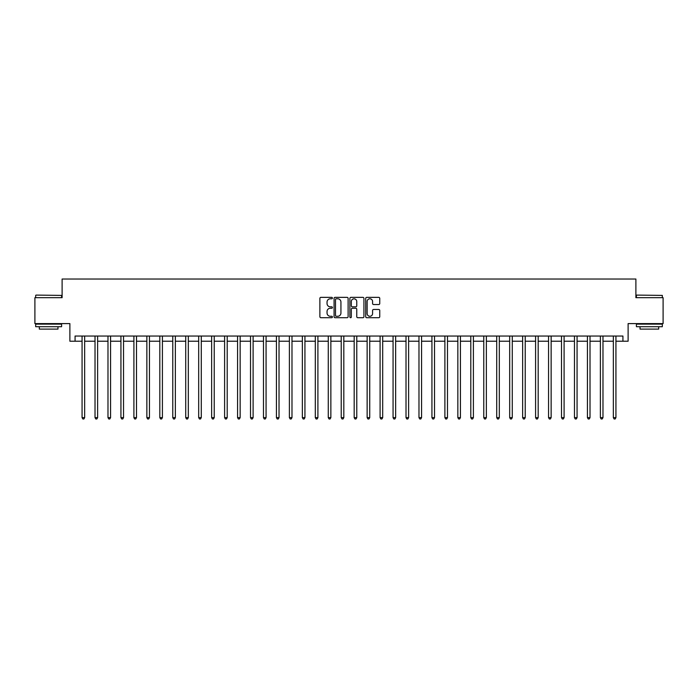 <?xml version="1.0" encoding="UTF-8"?>
<svg xmlns="http://www.w3.org/2000/svg" width="698" height="698" viewBox="0 0 698 698"><rect width="100%" height="100%" fill="white"/><g stroke="black" fill="none" stroke-linecap="round" stroke-linejoin="round"><path stroke-width="1.05" d="M332.414 298.072A0.715 0.715 0 0 0 331.698 297.357L320.888 297.357A1.021 1.021 0 0 0 319.876 298.378L319.876 316.691A1.021 1.021 0 0 0 320.888 317.712L331.698 317.712A0.715 0.715 0 0 0 332.414 316.997A0.715 0.715 0 0 0 331.698 316.281L330.302 316.281A3.254 3.254 0 0 1 327.048 313.027L327.048 311.5A3.254 3.254 0 0 1 330.302 308.246L331.698 308.246A0.715 0.715 0 0 0 332.414 307.539A0.715 0.715 0 0 0 331.698 306.823L330.302 306.823A3.254 3.254 0 0 1 327.048 303.569L327.048 302.042A3.254 3.254 0 0 1 330.302 298.788L331.698 298.788A0.715 0.715 0 0 0 332.414 298.072M378.735 304.529A1.021 1.021 0 0 0 379.756 303.517L379.756 298.378A1.021 1.021 0 0 0 378.735 297.357L366.729 297.357A1.021 1.021 0 0 0 365.717 298.378L365.717 316.691A1.021 1.021 0 0 0 366.729 317.712L378.735 317.712A1.021 1.021 0 0 0 379.756 316.691L379.756 310.488A1.021 1.021 0 0 0 378.735 309.467L373.596 309.467A1.021 1.021 0 0 0 372.584 310.488L372.584 313.568A2.722 2.722 0 0 1 369.861 316.281A2.722 2.722 0 0 1 367.139 313.568L367.139 301.51A2.722 2.722 0 0 1 369.861 298.788A2.722 2.722 0 0 1 372.584 301.51L372.584 303.517A1.021 1.021 0 0 0 373.596 304.529L378.735 304.529M75.07 341.226L75.07 336.043L622.93 336.043L622.93 341.226L628.113 341.226L628.113 323.602L663.1 323.602L663.1 297.688L635.887 297.688L635.887 279.026L62.113 279.026L62.113 297.688L34.9 297.688L34.9 323.602L69.887 323.602L69.887 341.226L82.067 341.226M348.11 298.378A1.021 1.021 0 0 0 347.089 297.357L335.084 297.357A1.021 1.021 0 0 0 334.072 298.378L334.072 316.691A1.021 1.021 0 0 0 335.084 317.712L347.089 317.712A1.021 1.021 0 0 0 348.11 316.691L348.11 298.378M350.911 297.357L362.916 297.357A1.021 1.021 0 0 1 363.928 298.378L363.928 316.691A1.021 1.021 0 0 1 362.916 317.712L357.777 317.712A1.021 1.021 0 0 1 356.757 316.691L356.757 309.266A1.021 1.021 0 0 0 355.744 308.246L352.333 308.246A1.021 1.021 0 0 0 351.312 309.266L351.312 316.997A0.715 0.715 0 0 1 350.605 317.712A0.715 0.715 0 0 1 349.89 316.997L349.89 298.378A1.021 1.021 0 0 1 350.911 297.357M84.659 341.226L95.024 341.226M97.615 341.226L107.981 341.226M110.572 341.226L120.937 341.226M123.529 341.226L133.903 341.226M136.494 341.226L146.859 341.226M149.451 341.226L159.816 341.226M162.407 341.226L172.772 341.226M175.364 341.226L185.729 341.226M188.32 341.226L198.686 341.226M201.277 341.226L211.642 341.226M214.234 341.226L224.608 341.226M227.199 341.226L237.564 341.226M240.156 341.226L250.521 341.226M253.112 341.226L263.478 341.226M266.069 341.226L276.434 341.226M279.026 341.226L289.391 341.226M291.982 341.226L302.347 341.226M304.939 341.226L315.313 341.226M317.904 341.226L328.269 341.226M330.861 341.226L341.226 341.226M343.817 341.226L354.183 341.226M356.774 341.226L367.139 341.226M369.731 341.226L380.096 341.226M382.687 341.226L393.061 341.226M395.653 341.226L406.018 341.226M408.609 341.226L418.975 341.226M421.566 341.226L431.931 341.226M434.522 341.226L444.888 341.226M447.479 341.226L457.844 341.226M460.436 341.226L470.801 341.226M473.392 341.226L483.766 341.226M486.358 341.226L496.723 341.226M499.314 341.226L509.68 341.226M512.271 341.226L522.636 341.226M525.228 341.226L535.593 341.226M538.184 341.226L548.549 341.226M551.141 341.226L561.506 341.226M564.097 341.226L574.471 341.226M577.063 341.226L587.428 341.226M590.019 341.226L600.385 341.226M602.976 341.226L613.341 341.226M615.933 341.226L622.93 341.226M336.2 298.788A0.715 0.715 0 0 0 335.494 299.494L335.494 315.575A0.715 0.715 0 0 0 336.2 316.281L337.684 316.281A3.254 3.254 0 0 0 340.938 313.027L340.938 302.042A3.254 3.254 0 0 0 337.684 298.788L336.2 298.788M356.757 301.553A2.722 2.722 0 0 0 354.034 298.831A2.722 2.722 0 0 0 351.312 301.553L351.312 305.803A1.021 1.021 0 0 0 352.333 306.823L355.744 306.823A1.021 1.021 0 0 0 356.757 305.803L356.757 301.553M84.79 336.043L84.737 336.174A1.038 1.038 0 0 0 84.659 336.558L84.659 417.622L82.067 417.622L82.067 336.558A1.038 1.038 0 0 0 81.989 336.174L81.936 336.043M84.659 417.622L83.882 418.975L82.844 418.975L82.067 417.622M97.746 336.043L97.694 336.174A1.038 1.038 0 0 0 97.615 336.558L97.615 417.622L95.024 417.622L95.024 336.558A1.038 1.038 0 0 0 94.945 336.174L94.893 336.043M97.615 417.622L96.839 418.975L95.8 418.975L95.024 417.622M110.703 336.043L110.65 336.174A1.038 1.038 0 0 0 110.572 336.558L110.572 417.622L107.981 417.622L107.981 336.558A1.038 1.038 0 0 0 107.911 336.174L107.858 336.043M110.572 417.622L109.795 418.975L108.757 418.975L107.981 417.622M123.659 336.043L123.607 336.174A1.038 1.038 0 0 0 123.529 336.558L123.529 417.622L120.937 417.622L120.937 336.558A1.038 1.038 0 0 0 120.867 336.174L120.815 336.043M123.529 417.622L122.752 418.975L121.714 418.975L120.937 417.622M136.616 336.043L136.564 336.174A1.038 1.038 0 0 0 136.494 336.558L136.494 417.622L133.903 417.622L133.903 336.558A1.038 1.038 0 0 0 133.824 336.174L133.772 336.043M136.494 417.622L135.709 418.975L134.679 418.975L133.903 417.622M35.991 295.097L61.59 295.402L35.991 295.097M48.633 326.716L35.677 326.716L35.677 324.125L61.59 324.125L61.59 326.716L48.633 326.716M57.969 326.716L57.969 329.098L39.306 329.098L39.306 326.716M636.716 295.097L662.323 295.402L636.716 295.097M649.367 326.716L636.41 326.716L636.41 324.125L662.323 324.125L662.323 326.716L649.367 326.716M658.694 326.716L658.694 329.098L640.031 329.098L640.031 326.716M149.573 336.043L149.52 336.174A1.038 1.038 0 0 0 149.451 336.558L149.451 417.622L146.859 417.622L146.859 336.558A1.038 1.038 0 0 0 146.781 336.174L146.728 336.043M149.451 417.622L148.674 418.975L147.636 418.975L146.859 417.622M162.538 336.043L162.477 336.174A1.038 1.038 0 0 0 162.407 336.558L162.407 417.622L159.816 417.622L159.816 336.558A1.038 1.038 0 0 0 159.737 336.174L159.685 336.043M162.407 417.622L161.631 418.975L160.592 418.975L159.816 417.622M175.495 336.043L175.442 336.174A1.038 1.038 0 0 0 175.364 336.558L175.364 417.622L172.772 417.622L172.772 336.558A1.038 1.038 0 0 0 172.694 336.174L172.642 336.043M175.364 417.622L174.587 418.975L173.549 418.975L172.772 417.622M188.451 336.043L188.399 336.174A1.038 1.038 0 0 0 188.32 336.558L188.32 417.622L185.729 417.622L185.729 336.558A1.038 1.038 0 0 0 185.659 336.174L185.598 336.043M188.32 417.622L187.544 418.975L186.506 418.975L185.729 417.622M201.408 336.043L201.356 336.174A1.038 1.038 0 0 0 201.277 336.558L201.277 417.622L198.686 417.622L198.686 336.558A1.038 1.038 0 0 0 198.616 336.174L198.564 336.043M201.277 417.622L200.501 418.975L199.462 418.975L198.686 417.622M214.365 336.043L214.312 336.174A1.038 1.038 0 0 0 214.234 336.558L214.234 417.622L211.642 417.622L211.642 336.558A1.038 1.038 0 0 0 211.573 336.174L211.52 336.043M214.234 417.622L213.457 418.975L212.428 418.975L211.642 417.622M227.321 336.043L227.269 336.174A1.038 1.038 0 0 0 227.199 336.558L227.199 417.622L224.608 417.622L224.608 336.558A1.038 1.038 0 0 0 224.529 336.174L224.477 336.043M227.199 417.622L226.414 418.975L225.384 418.975L224.608 417.622M240.278 336.043L240.225 336.174A1.038 1.038 0 0 0 240.156 336.558L240.156 417.622L237.564 417.622L237.564 336.558A1.038 1.038 0 0 0 237.486 336.174L237.433 336.043M240.156 417.622L239.379 418.975L238.341 418.975L237.564 417.622M253.243 336.043L253.182 336.174A1.038 1.038 0 0 0 253.112 336.558L253.112 417.622L250.521 417.622L250.521 336.558A1.038 1.038 0 0 0 250.442 336.174L250.39 336.043M253.112 417.622L252.336 418.975L251.297 418.975L250.521 417.622M266.2 336.043L266.147 336.174A1.038 1.038 0 0 0 266.069 336.558L266.069 417.622L263.478 417.622L263.478 336.558A1.038 1.038 0 0 0 263.399 336.174L263.347 336.043M266.069 417.622L265.292 418.975L264.254 418.975L263.478 417.622M279.156 336.043L279.104 336.174A1.038 1.038 0 0 0 279.026 336.558L279.026 417.622L276.434 417.622L276.434 336.558A1.038 1.038 0 0 0 276.364 336.174L276.312 336.043M279.026 417.622L278.249 418.975L277.211 418.975L276.434 417.622M292.113 336.043L292.061 336.174A1.038 1.038 0 0 0 291.982 336.558L291.982 417.622L289.391 417.622L289.391 336.558A1.038 1.038 0 0 0 289.321 336.174L289.269 336.043M291.982 417.622L291.206 418.975L290.167 418.975L289.391 417.622M305.07 336.043L305.017 336.174A1.038 1.038 0 0 0 304.939 336.558L304.939 417.622L302.347 417.622L302.347 336.558A1.038 1.038 0 0 0 302.278 336.174L302.225 336.043M304.939 417.622L304.162 418.975L303.133 418.975L302.347 417.622M318.026 336.043L317.974 336.174A1.038 1.038 0 0 0 317.904 336.558L317.904 417.622L315.313 417.622L315.313 336.558A1.038 1.038 0 0 0 315.234 336.174L315.182 336.043M317.904 417.622L317.128 418.975L316.089 418.975L315.313 417.622M330.983 336.043L330.931 336.174A1.038 1.038 0 0 0 330.861 336.558L330.861 417.622L328.269 417.622L328.269 336.558A1.038 1.038 0 0 0 328.191 336.174L328.139 336.043M330.861 417.622L330.084 418.975L329.046 418.975L328.269 417.622M343.948 336.043L343.896 336.174A1.038 1.038 0 0 0 343.817 336.558L343.817 417.622L341.226 417.622L341.226 336.558A1.038 1.038 0 0 0 341.148 336.174L341.095 336.043M343.817 417.622L343.041 418.975L342.003 418.975L341.226 417.622M356.905 336.043L356.853 336.174A1.038 1.038 0 0 0 356.774 336.558L356.774 417.622L354.183 417.622L354.183 336.558A1.038 1.038 0 0 0 354.104 336.174L354.052 336.043M356.774 417.622L355.997 418.975L354.959 418.975L354.183 417.622M369.861 336.043L369.809 336.174A1.038 1.038 0 0 0 369.731 336.558L369.731 417.622L367.139 417.622L367.139 336.558A1.038 1.038 0 0 0 367.069 336.174L367.017 336.043M369.731 417.622L368.954 418.975L367.916 418.975L367.139 417.622M382.818 336.043L382.766 336.174A1.038 1.038 0 0 0 382.687 336.558L382.687 417.622L380.096 417.622L380.096 336.558A1.038 1.038 0 0 0 380.026 336.174L379.974 336.043M382.687 417.622L381.911 418.975L380.872 418.975L380.096 417.622M395.775 336.043L395.722 336.174A1.038 1.038 0 0 0 395.653 336.558L395.653 417.622L393.061 417.622L393.061 336.558A1.038 1.038 0 0 0 392.983 336.174L392.93 336.043M395.653 417.622L394.867 418.975L393.838 418.975L393.061 417.622M408.731 336.043L408.679 336.174A1.038 1.038 0 0 0 408.609 336.558L408.609 417.622L406.018 417.622L406.018 336.558A1.038 1.038 0 0 0 405.939 336.174L405.887 336.043M408.609 417.622L407.833 418.975L406.794 418.975L406.018 417.622M421.688 336.043L421.636 336.174A1.038 1.038 0 0 0 421.566 336.558L421.566 417.622L418.975 417.622L418.975 336.558A1.038 1.038 0 0 0 418.896 336.174L418.844 336.043M421.566 417.622L420.789 418.975L419.751 418.975L418.975 417.622M434.653 336.043L434.601 336.174A1.038 1.038 0 0 0 434.522 336.558L434.522 417.622L431.931 417.622L431.931 336.558A1.038 1.038 0 0 0 431.853 336.174L431.8 336.043M434.522 417.622L433.746 418.975L432.708 418.975L431.931 417.622M447.61 336.043L447.558 336.174A1.038 1.038 0 0 0 447.479 336.558L447.479 417.622L444.888 417.622L444.888 336.558A1.038 1.038 0 0 0 444.818 336.174L444.757 336.043M447.479 417.622L446.703 418.975L445.664 418.975L444.888 417.622M460.567 336.043L460.514 336.174A1.038 1.038 0 0 0 460.436 336.558L460.436 417.622L457.844 417.622L457.844 336.558A1.038 1.038 0 0 0 457.775 336.174L457.722 336.043M460.436 417.622L459.659 418.975L458.621 418.975L457.844 417.622M473.523 336.043L473.471 336.174A1.038 1.038 0 0 0 473.392 336.558L473.392 417.622L470.801 417.622L470.801 336.558A1.038 1.038 0 0 0 470.731 336.174L470.679 336.043M473.392 417.622L472.616 418.975L471.586 418.975L470.801 417.622M486.48 336.043L486.427 336.174A1.038 1.038 0 0 0 486.358 336.558L486.358 417.622L483.766 417.622L483.766 336.558A1.038 1.038 0 0 0 483.688 336.174L483.635 336.043M486.358 417.622L485.572 418.975L484.543 418.975L483.766 417.622M499.436 336.043L499.384 336.174A1.038 1.038 0 0 0 499.314 336.558L499.314 417.622L496.723 417.622L496.723 336.558A1.038 1.038 0 0 0 496.644 336.174L496.592 336.043M499.314 417.622L498.538 418.975L497.5 418.975L496.723 417.622M512.402 336.043L512.341 336.174A1.038 1.038 0 0 0 512.271 336.558L512.271 417.622L509.68 417.622L509.68 336.558A1.038 1.038 0 0 0 509.601 336.174L509.549 336.043M512.271 417.622L511.494 418.975L510.456 418.975L509.68 417.622M525.358 336.043L525.306 336.174A1.038 1.038 0 0 0 525.228 336.558L525.228 417.622L522.636 417.622L522.636 336.558A1.038 1.038 0 0 0 522.558 336.174L522.505 336.043M525.228 417.622L524.451 418.975L523.413 418.975L522.636 417.622M538.315 336.043L538.263 336.174A1.038 1.038 0 0 0 538.184 336.558L538.184 417.622L535.593 417.622L535.593 336.558A1.038 1.038 0 0 0 535.523 336.174L535.462 336.043M538.184 417.622L537.408 418.975L536.369 418.975L535.593 417.622M551.272 336.043L551.219 336.174A1.038 1.038 0 0 0 551.141 336.558L551.141 417.622L548.549 417.622L548.549 336.558A1.038 1.038 0 0 0 548.48 336.174L548.427 336.043M551.141 417.622L550.364 418.975L549.326 418.975L548.549 417.622M564.228 336.043L564.176 336.174A1.038 1.038 0 0 0 564.097 336.558L564.097 417.622L561.506 417.622L561.506 336.558A1.038 1.038 0 0 0 561.436 336.174L561.384 336.043M564.097 417.622L563.321 418.975L562.291 418.975L561.506 417.622M577.185 336.043L577.133 336.174A1.038 1.038 0 0 0 577.063 336.558L577.063 417.622L574.471 417.622L574.471 336.558A1.038 1.038 0 0 0 574.393 336.174L574.341 336.043M577.063 417.622L576.286 418.975L575.248 418.975L574.471 417.622M590.142 336.043L590.089 336.174A1.038 1.038 0 0 0 590.019 336.558L590.019 417.622L587.428 417.622L587.428 336.558A1.038 1.038 0 0 0 587.35 336.174L587.297 336.043M590.019 417.622L589.243 418.975L588.205 418.975L587.428 417.622M603.107 336.043L603.055 336.174A1.038 1.038 0 0 0 602.976 336.558L602.976 417.622L600.385 417.622L600.385 336.558A1.038 1.038 0 0 0 600.306 336.174L600.254 336.043M602.976 417.622L602.2 418.975L601.161 418.975L600.385 417.622M616.064 336.043L616.011 336.174A1.038 1.038 0 0 0 615.933 336.558L615.933 417.622L613.341 417.622L613.341 336.558A1.038 1.038 0 0 0 613.263 336.174L613.21 336.043M615.933 417.622L615.156 418.975L614.118 418.975L613.341 417.622M35.677 297.688L35.677 295.402M41.583 324.125L41.583 323.602M55.683 324.125L55.683 323.602M61.59 297.688L61.59 295.402M636.41 297.688L636.41 295.402M642.317 324.125L642.317 323.602M656.417 324.125L656.417 323.602M662.323 297.688L662.323 295.402"/></g></svg>
